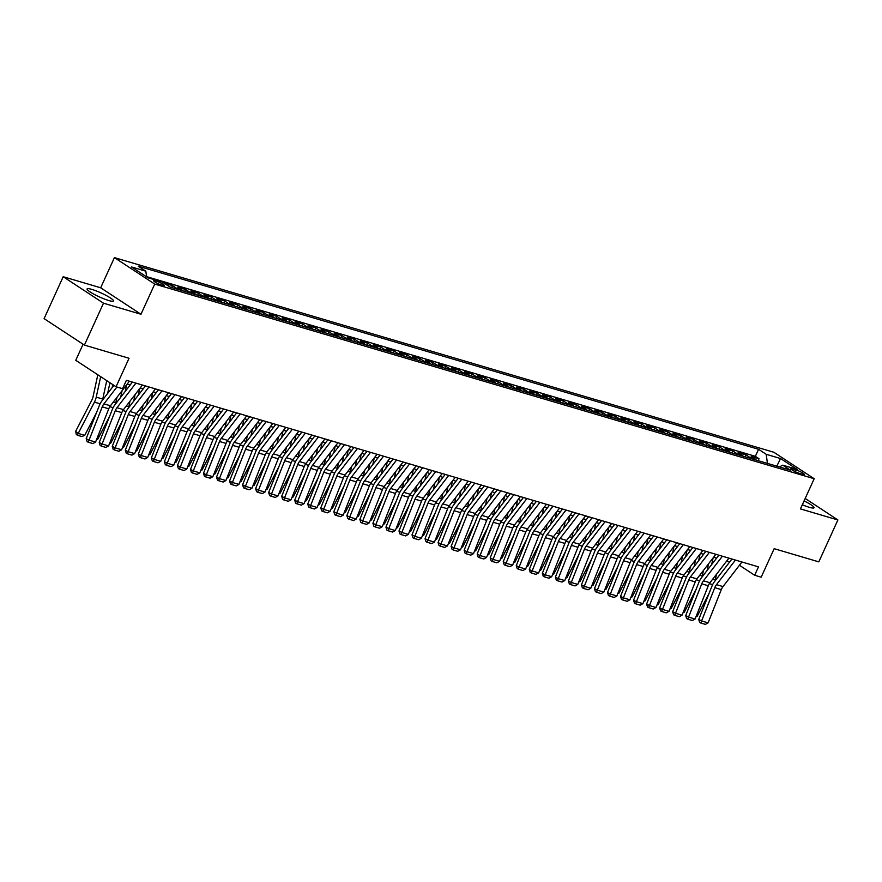 <?xml version="1.0" encoding="UTF-8"?>
<svg xmlns="http://www.w3.org/2000/svg" width="882" height="882" viewBox="0 0 882 882"><rect width="100%" height="100%" fill="white"/><g stroke="black" fill="none" stroke-linecap="round" stroke-linejoin="round"><path stroke-width="1.32" d="M108.795 300.542A14.531 2.15 24.5 0 0 113.513 300.983A14.531 2.15 24.5 0 0 106.303 295.525A14.531 2.15 24.5 0 0 91.794 289.384A14.531 2.15 24.5 0 0 87.075 288.932A14.531 2.15 24.5 0 0 94.286 294.39A14.531 2.15 24.5 0 0 108.795 300.542M802.322 504.747A14.531 2.15 24.5 0 0 809.301 507.304A14.531 2.15 24.5 0 0 814.02 507.756A14.531 2.15 24.5 0 0 804.075 500.899M162.42 285.371A5.965 0.882 24.5 0 0 164.361 285.548A5.965 0.882 24.5 0 0 161.406 283.309A5.965 0.882 24.5 0 0 155.453 280.785A5.965 0.882 24.5 0 0 153.512 280.608A5.965 0.882 24.5 0 0 156.467 282.846A5.965 0.882 24.5 0 0 162.42 285.371M83.084 344.223L75.753 360.297L116.06 386.757L122.576 388.686L126.391 380.307L758.487 566.872L754.661 575.251L761.177 577.181L774.164 548.681L818.805 561.856L837.9 519.961L805.178 498.473M63.195 276.728L44.1 318.634L84.407 345.094L103.503 303.188L140.977 314.246L154.725 284.081L114.417 257.621L100.669 287.786L63.195 276.728L103.503 303.188M154.725 284.081L814.185 478.728L773.878 452.268L114.417 257.621M756.271 460.095A7.453 5.094 -73.6 0 0 755.168 459.026L751.199 456.413L759.016 458.728L758.134 460.647M751.056 458.563A7.453 5.094 -73.6 0 0 749.954 457.482L745.985 454.88L745.103 456.799M745.985 454.88L738.157 452.565L742.137 455.178A7.453 5.094 -73.6 0 1 743.239 456.259M730.208 452.411A7.453 5.094 -73.6 0 0 729.105 451.33L725.125 448.718L732.953 451.033L732.071 452.951M717.176 448.563A7.453 5.094 -73.6 0 0 716.074 447.483L712.094 444.87L719.91 447.185L719.039 449.114M704.145 444.715A7.453 5.094 -73.6 0 0 703.042 443.635L699.062 441.033L706.879 443.337L706.008 445.267M691.113 440.868A7.453 5.094 -73.6 0 0 690.011 439.787L686.031 437.185L693.847 439.49L692.976 441.419M678.071 437.02A7.453 5.094 -73.6 0 0 676.979 435.94L672.999 433.338L680.816 435.642L679.945 437.571M665.039 433.172A7.453 5.094 -73.6 0 0 663.937 432.092L659.968 429.49L667.784 431.794L666.902 433.724M652.007 429.325A7.453 5.094 -73.6 0 0 650.905 428.255L646.936 425.642L654.753 427.946L653.871 429.876M638.976 425.477A7.453 5.094 -73.6 0 0 637.873 424.407L633.904 421.794L641.721 424.099L640.839 426.028M625.944 421.629A7.453 5.094 -73.6 0 0 624.842 420.56L620.862 417.947L628.69 420.251L627.808 422.18M612.913 417.781A7.453 5.094 -73.6 0 0 611.81 416.712L607.83 414.099L615.658 416.403L614.776 418.333M599.881 413.934A7.453 5.094 -73.6 0 0 598.779 412.864L594.799 410.251L602.615 412.567L601.745 414.485M586.85 410.086A7.453 5.094 -73.6 0 0 585.747 409.016L581.767 406.404L589.584 408.719L588.713 410.637M573.818 406.249A7.453 5.094 -73.6 0 0 572.716 405.169L568.736 402.556L576.552 404.871L575.681 406.789M560.776 402.401A7.453 5.094 -73.6 0 0 559.684 401.321L555.704 398.708L563.521 401.023L562.65 402.942M547.744 398.554A7.453 5.094 -73.6 0 0 546.642 397.473L542.673 394.86L550.489 397.176L549.607 399.105M534.712 394.706A7.453 5.094 -73.6 0 0 533.61 393.626L529.641 391.024L537.458 393.328L536.576 395.257M521.681 390.858A7.453 5.094 -73.6 0 0 520.578 389.778L516.609 387.176L524.426 389.48L523.544 391.41M508.649 387.011A7.453 5.094 -73.6 0 0 507.547 385.93L503.567 383.328L511.395 385.632L510.513 387.562M495.618 383.163A7.453 5.094 -73.6 0 0 494.515 382.093L490.535 379.481L498.363 381.785L497.481 383.714M482.586 379.315A7.453 5.094 -73.6 0 0 481.484 378.246L477.504 375.633L485.32 377.937L484.45 379.866M469.555 375.467A7.453 5.094 -73.6 0 0 468.452 374.398L464.472 371.785L472.289 374.089L471.418 376.019M456.523 371.62A7.453 5.094 -73.6 0 0 455.421 370.55L451.441 367.937L459.257 370.242L458.386 372.171M443.481 367.772A7.453 5.094 -73.6 0 0 442.389 366.703L438.409 364.09L446.226 366.394L445.355 368.323M430.449 363.924A7.453 5.094 -73.6 0 0 429.347 362.855L425.378 360.242L433.194 362.557L432.312 364.475M417.418 360.077A7.453 5.094 -73.6 0 0 416.315 359.007L412.346 356.394L420.163 358.709L419.281 360.628M404.386 356.24A7.453 5.094 -73.6 0 0 403.283 355.159L399.314 352.546L407.131 354.862L406.249 356.78M391.354 352.392A7.453 5.094 -73.6 0 0 390.252 351.312L386.272 348.699L394.1 351.014L393.218 352.943M378.323 348.544A7.453 5.094 -73.6 0 0 377.22 347.464L373.24 344.851L381.068 347.166L380.186 349.096M365.291 344.697A7.453 5.094 -73.6 0 0 364.189 343.616L360.209 341.014L368.026 343.318L367.155 345.248M352.26 340.849A7.453 5.094 -73.6 0 0 351.157 339.768L347.177 337.167L354.994 339.471L354.123 341.4M339.228 337.001A7.453 5.094 -73.6 0 0 338.126 335.921L334.146 333.319L341.962 335.623L341.091 337.552M326.186 333.153A7.453 5.094 -73.6 0 0 325.094 332.084L321.114 329.471L328.931 331.775L328.06 333.705M313.154 329.306A7.453 5.094 -73.6 0 0 312.052 328.236L308.083 325.623L315.899 327.928L315.017 329.857M300.123 325.458A7.453 5.094 -73.6 0 0 299.02 324.389L295.051 321.776L302.868 324.08L301.986 326.009M287.091 321.61A7.453 5.094 -73.6 0 0 285.988 320.541L282.019 317.928L289.836 320.232L288.954 322.162M274.059 317.763A7.453 5.094 -73.6 0 0 272.957 316.693L268.977 314.08L276.805 316.384L275.923 318.314M261.028 313.915A7.453 5.094 -73.6 0 0 259.925 312.845L255.945 310.232L263.773 312.548L262.891 314.466M247.996 310.067A7.453 5.094 -73.6 0 0 246.894 308.998L242.914 306.385L250.731 308.7L249.86 310.618M234.965 306.23A7.453 5.094 -73.6 0 0 233.862 305.15L229.882 302.537L237.699 304.852L236.828 306.771M221.933 302.383A7.453 5.094 -73.6 0 0 220.831 301.302L216.851 298.689L224.667 301.005L223.796 302.934M208.891 298.535A7.453 5.094 -73.6 0 0 207.799 297.454L203.819 294.853L211.636 297.157L210.765 299.086M195.859 294.687A7.453 5.094 -73.6 0 0 194.757 293.607L190.788 291.005L198.604 293.309L197.722 295.238M182.828 290.84A7.453 5.094 -73.6 0 0 181.725 289.759L177.756 287.157L185.573 289.461L184.691 291.391M169.675 286.826A7.453 5.094 -73.6 0 0 168.694 285.911L164.725 283.309L172.541 285.614L171.659 287.543M795.597 469.775L792.731 468.937A5.777 0.849 24.5 0 0 790.856 468.761A5.777 0.849 24.5 0 0 793.723 470.922A5.777 0.849 24.5 0 0 799.489 473.369L802.355 474.218A5.777 0.849 24.5 0 0 804.23 474.395A5.777 0.849 24.5 0 0 801.363 472.223A5.777 0.849 24.5 0 0 795.597 469.775L794.825 471.484M767.439 463.392L766.193 454.296L758.575 449.291L138.209 266.177L145.839 271.182L131.506 266.948L148.066 277.819L162.398 282.053L170.028 287.058L790.382 470.172L782.753 465.167L779.368 466.92M766.193 454.296L780.537 458.53L797.096 469.389L782.753 465.167M759.016 458.728L755.367 456.325L146.577 276.639M172.541 285.614L176.51 288.227A7.453 5.094 106.4 0 1 177.613 289.296M185.573 289.461L189.553 292.074A7.453 5.094 106.4 0 1 190.655 293.144M198.604 293.309L202.584 295.922A7.453 5.094 106.4 0 1 203.687 296.991M211.636 297.157L215.616 299.77A7.453 5.094 106.4 0 1 216.718 300.839M224.667 301.005L228.647 303.617A7.453 5.094 106.4 0 1 229.75 304.687M237.699 304.852L241.679 307.454A7.453 5.094 106.4 0 1 242.782 308.535M250.731 308.7L254.711 311.302A7.453 5.094 106.4 0 1 255.813 312.382M263.773 312.548L267.742 315.15A7.453 5.094 106.4 0 1 268.845 316.23M276.805 316.384L280.774 318.997A7.453 5.094 106.4 0 1 281.876 320.078M289.836 320.232L293.805 322.845A7.453 5.094 106.4 0 1 294.908 323.926M302.868 324.08L306.848 326.693A7.453 5.094 106.4 0 1 307.95 327.773M315.899 327.928L319.879 330.541A7.453 5.094 106.4 0 1 320.982 331.61M328.931 331.775L332.911 334.388A7.453 5.094 106.4 0 1 334.013 335.458M341.962 335.623L345.942 338.236A7.453 5.094 106.4 0 1 347.045 339.305M354.994 339.471L358.974 342.084A7.453 5.094 106.4 0 1 360.077 343.153M368.026 343.318L372.006 345.931A7.453 5.094 106.4 0 1 373.108 347.001M381.068 347.166L385.037 349.779A7.453 5.094 106.4 0 1 386.14 350.849M394.1 351.014L398.069 353.616A7.453 5.094 106.4 0 1 399.171 354.696M407.131 354.862L411.1 357.464A7.453 5.094 106.4 0 1 412.203 358.544M420.163 358.709L424.143 361.311A7.453 5.094 106.4 0 1 425.245 362.392M433.194 362.557L437.174 365.159A7.453 5.094 106.4 0 1 438.277 366.239M446.226 366.394L450.206 369.007A7.453 5.094 106.4 0 1 451.308 370.087M459.257 370.242L463.237 372.854A7.453 5.094 106.4 0 1 464.34 373.935M472.289 374.089L476.269 376.702A7.453 5.094 106.4 0 1 477.371 377.783M485.32 377.937L489.301 380.55A7.453 5.094 106.4 0 1 490.403 381.619M498.363 381.785L502.332 384.398A7.453 5.094 106.4 0 1 503.435 385.467M511.395 385.632L515.364 388.245A7.453 5.094 106.4 0 1 516.466 389.315M524.426 389.48L528.395 392.093A7.453 5.094 106.4 0 1 529.498 393.163M537.458 393.328L541.438 395.941A7.453 5.094 106.4 0 1 542.54 397.01M550.489 397.176L554.469 399.789A7.453 5.094 106.4 0 1 555.572 400.858M563.521 401.023L567.501 403.625A7.453 5.094 106.4 0 1 568.603 404.706M576.552 404.871L580.532 407.473A7.453 5.094 106.4 0 1 581.635 408.553M589.584 408.719L593.564 411.321A7.453 5.094 106.4 0 1 594.666 412.401M602.615 412.567L606.596 415.168A7.453 5.094 106.4 0 1 607.698 416.249M615.658 416.403L619.627 419.016A7.453 5.094 106.4 0 1 620.73 420.097M628.69 420.251L632.659 422.864A7.453 5.094 106.4 0 1 633.761 423.944M641.721 424.099L645.69 426.712A7.453 5.094 106.4 0 1 646.793 427.781M654.753 427.946L658.733 430.559A7.453 5.094 106.4 0 1 659.835 431.629M667.784 431.794L671.764 434.407A7.453 5.094 106.4 0 1 672.867 435.476M680.816 435.642L684.796 438.255A7.453 5.094 106.4 0 1 685.898 439.324M693.847 439.49L697.827 442.103A7.453 5.094 106.4 0 1 698.93 443.172M706.879 443.337L710.859 445.95A7.453 5.094 106.4 0 1 711.961 447.02M719.91 447.185L723.89 449.798A7.453 5.094 106.4 0 1 724.993 450.867M732.953 451.033L736.922 453.635A7.453 5.094 106.4 0 1 738.025 454.715M116.06 386.757L129.048 358.268L84.407 345.094M814.185 478.728L800.426 508.903L837.9 519.961M739.436 565.263L754.661 575.251M127.151 384.133L130.15 385.015M140.183 387.981L143.182 388.863M153.214 391.828L156.224 392.711M166.246 395.676L169.256 396.558M179.278 399.513L182.287 400.406M192.309 403.361L195.319 404.254M205.341 407.208L208.35 408.101M218.372 411.056L221.382 411.949M231.415 414.904L234.414 415.797M244.446 418.752L247.445 419.645M257.478 422.599L260.477 423.481M270.509 426.447L273.519 427.329M283.541 430.295L286.551 431.177M296.572 434.142L299.582 435.024M309.604 437.99L312.614 438.872M322.636 441.838L325.645 442.72M335.667 445.686L338.677 446.568M348.71 449.522L351.709 450.415M361.741 453.37L364.74 454.263M374.773 457.218L377.772 458.111M387.804 461.065L390.814 461.959M400.836 464.913L403.846 465.806M413.867 468.761L416.877 469.643M426.899 472.609L429.909 473.491M439.931 476.456L442.94 477.338M452.973 480.304L455.972 481.186M466.005 484.152L469.003 485.034M479.036 488L482.035 488.882M492.068 491.847L495.067 492.729M505.099 495.684L508.109 496.577M518.131 499.532L521.141 500.425M531.162 503.379L534.172 504.272M544.194 507.227L547.204 508.12M557.226 511.075L560.235 511.968M570.268 514.923L573.267 515.816M583.3 518.77L586.298 519.652M596.331 522.618L599.33 523.5M609.363 526.466L612.362 527.348M622.394 530.314L625.404 531.196M635.426 534.161L638.436 535.043M648.457 538.009L651.467 538.891M661.489 541.857L664.499 542.739M674.521 545.693L677.53 546.586M687.563 549.541L690.562 550.434M700.595 553.389L703.593 554.282M713.626 557.237L716.625 558.13M726.658 561.084L729.657 561.977M755.367 456.325L758.575 449.291M145.839 271.182L146.61 276.871M776.81 466.159L780.537 458.53M140.977 314.246L100.669 287.786M741.949 561.999L722.997 586.574A9.316 6.372 -73.6 0 0 721.3 589.595L708.103 622.868L701.587 620.95L700.815 623.034L699.68 622.438L698.731 619.473L711.928 586.188A13.969 9.548 106.4 0 1 714.475 581.668L731.928 559.034M698.731 619.473L701.587 620.95L714.784 587.666A9.316 6.372 -73.6 0 1 716.482 584.656L735.434 560.07M708.103 622.868L705.38 624.379L700.815 623.034M708.577 563.785L707.132 570.433M711.675 564.546L713.119 557.898M715.026 580.94A13.969 9.548 -73.6 0 0 715.302 579.86L716.515 574.237M696.317 615.879L697.265 616.154L709.051 593.432M697.265 616.154L695.997 616.683M728.918 558.152L709.955 582.726A9.316 6.372 -73.6 0 0 708.268 585.747L695.071 619.032L688.555 617.102L687.784 619.186L686.648 618.591L685.7 615.625L698.897 582.341A13.969 9.548 106.4 0 1 701.433 577.82L718.896 555.186M685.7 615.625L688.555 617.102L701.752 583.818A9.316 6.372 -73.6 0 1 703.439 580.808L722.402 556.222M695.071 619.032L692.348 620.531L687.784 619.186M715.886 554.304L696.923 578.89A9.316 6.372 -73.6 0 0 695.237 581.899L682.04 615.184L675.524 613.255L674.752 615.338L673.605 614.754L672.668 611.777L685.865 578.493A13.969 9.548 106.4 0 1 688.401 573.973L705.865 551.338M672.668 611.777L675.524 613.255L688.721 579.97A9.316 6.372 -73.6 0 1 690.408 576.96L709.371 552.375M682.04 615.184L679.316 616.683L674.752 615.338M702.855 550.456L683.892 575.042A9.316 6.372 -73.6 0 0 682.194 578.052L669.008 611.336L662.481 609.407L661.721 611.491L660.574 610.906L659.637 607.93L672.834 574.645A13.969 9.548 106.4 0 1 675.369 570.125L692.833 547.49M659.637 607.93L662.481 609.407L675.678 576.122A9.316 6.372 -73.6 0 1 677.376 573.113L696.339 548.527M669.008 611.336L666.285 612.836L661.721 611.491M689.823 546.608L670.86 571.194A9.316 6.372 -73.6 0 0 669.162 574.204L655.965 607.489L649.45 605.559L648.689 607.643L647.542 607.059L646.594 604.082L659.791 570.797A13.969 9.548 106.4 0 1 662.338 566.277L679.79 543.654M646.594 604.082L649.45 605.559L662.647 572.286A9.316 6.372 -73.6 0 1 664.344 569.265L683.307 544.69M655.965 607.489L653.253 608.999L648.689 607.643M695.545 559.938L694.101 566.586M698.643 560.698L700.087 554.05M701.995 577.093A13.969 9.548 -73.6 0 0 702.259 576.012L703.483 570.389M683.285 612.031L684.234 612.306L696.019 589.584M684.234 612.306L682.966 612.836M682.514 556.09L681.069 562.738M685.612 556.851L687.056 550.203M688.963 573.245A13.969 9.548 -73.6 0 0 689.228 572.164L690.452 566.542M670.254 608.183L671.202 608.459L682.988 585.736M671.202 608.459L669.934 608.999M669.471 552.242L668.038 558.89M672.58 553.003L674.024 546.355M675.932 569.397A13.969 9.548 -73.6 0 0 676.196 568.317L677.42 562.694M657.222 604.335L658.17 604.611L669.956 581.888M658.17 604.611L656.903 605.151M656.44 548.395L655.006 555.043M659.549 549.155L660.982 542.507M662.9 565.56A13.969 9.548 -73.6 0 0 663.165 564.469L664.378 558.846M644.191 600.488L645.139 600.763L656.925 578.041M645.139 600.763L643.86 601.303M676.792 542.761L657.829 567.346A9.316 6.372 -73.6 0 0 656.131 570.356L642.934 603.641L636.418 601.711L635.657 603.806L634.511 603.211L633.563 600.234L646.76 566.95A13.969 9.548 106.4 0 1 649.306 562.429L666.759 539.806M633.563 600.234L636.418 601.711L649.615 568.438A9.316 6.372 -73.6 0 1 651.313 565.417L670.276 540.842M642.934 603.641L640.211 605.151L635.657 603.806M643.408 544.547L641.975 551.195M646.517 545.308L647.95 538.659M649.869 561.713A13.969 9.548 -73.6 0 0 650.133 560.621L651.346 554.999M631.159 596.64L632.107 596.916L643.893 574.193M632.107 596.916L630.828 597.456M663.76 538.913L644.797 563.499A9.316 6.372 -73.6 0 0 643.099 566.509L629.902 599.793L623.387 597.875L622.626 599.958L621.479 599.363L620.531 596.386L633.728 563.102A13.969 9.548 106.4 0 1 636.275 558.582L653.727 535.958M620.531 596.386L623.387 597.875L636.583 564.59A9.316 6.372 -73.6 0 1 638.281 561.569L657.244 536.995M629.902 599.793L627.179 601.303L622.626 599.958M630.376 540.699L628.943 547.358M633.485 541.46L634.919 534.812M636.837 557.865A13.969 9.548 -73.6 0 0 637.102 556.774L638.314 551.151M618.117 592.792L619.076 593.079L630.862 570.356M619.076 593.079L617.797 593.608M650.729 535.065L631.766 559.651A9.316 6.372 -73.6 0 0 630.068 562.661L616.871 595.945L610.355 594.027L609.583 596.111L608.448 595.515L607.5 592.539L620.696 559.254A13.969 9.548 106.4 0 1 623.243 554.745L640.696 532.111M607.5 592.539L610.355 594.027L623.552 560.743A9.316 6.372 -73.6 0 1 625.25 557.722L644.213 533.147M616.871 595.945L614.148 597.456L609.583 596.111M617.345 536.851L615.901 543.51M620.454 537.612L621.887 530.964M623.806 554.017A13.969 9.548 -73.6 0 0 624.07 552.926L625.283 547.303M605.085 588.944L606.033 589.231L617.83 566.509M606.033 589.231L604.765 589.76M637.697 531.218L618.734 555.803A9.316 6.372 -73.6 0 0 617.036 558.813L603.839 592.098L597.323 590.179L596.552 592.263L595.416 591.668L594.468 588.691L607.665 555.417A13.969 9.548 106.4 0 1 610.212 550.897L627.664 528.263M594.468 588.691L597.323 590.179L610.52 556.895A9.316 6.372 -73.6 0 1 612.218 553.885L631.17 529.299M603.839 592.098L601.116 593.608L596.552 592.263M604.313 533.015L602.869 539.663M607.411 533.764L608.856 527.116M610.763 550.17A13.969 9.548 -73.6 0 0 611.039 549.078L612.251 543.466M592.054 585.097L593.002 585.383L604.787 562.661M593.002 585.383L591.734 585.913M624.654 527.37L605.702 551.956A9.316 6.372 -73.6 0 0 604.005 554.965L590.808 588.25L584.292 586.332L583.52 588.415L582.385 587.82L581.436 584.843L594.633 551.57A13.969 9.548 106.4 0 1 597.18 547.049L614.633 524.415M581.436 584.843L584.292 586.332L597.489 553.047A9.316 6.372 -73.6 0 1 599.187 550.037L618.139 525.452M590.808 588.25L588.085 589.76L583.52 588.415M591.282 529.167L589.837 535.815M594.38 529.928L595.824 523.269M597.731 546.322A13.969 9.548 -73.6 0 0 598.007 545.23L599.22 539.619M579.022 581.249L579.97 581.536L591.756 558.813M579.97 581.536L578.702 582.065M611.623 523.522L592.66 548.108A9.316 6.372 -73.6 0 0 590.973 551.118L577.776 584.402L571.26 582.484L570.489 584.568L569.353 583.972L568.405 581.006L581.602 547.722A13.969 9.548 106.4 0 1 584.138 543.202L601.601 520.567M568.405 581.006L571.26 582.484L584.457 549.199A9.316 6.372 -73.6 0 1 586.144 546.19L605.107 521.604M577.776 584.402L575.053 585.913L570.489 584.568M578.25 525.319L576.806 531.967M581.348 526.08L582.793 519.421M584.7 542.474A13.969 9.548 -73.6 0 0 584.964 541.383L586.188 535.771M565.99 577.401L566.939 577.688L578.724 554.965M566.939 577.688L565.671 578.217M598.591 519.685L579.628 544.26A9.316 6.372 -73.6 0 0 577.942 547.281L564.745 580.554L558.229 578.636L557.457 580.72L556.31 580.124L555.373 577.159L568.57 543.874A13.969 9.548 106.4 0 1 571.106 539.354L588.57 516.72M555.373 577.159L558.229 578.636L571.426 545.352A9.316 6.372 -73.6 0 1 573.113 542.342L592.076 517.756M564.745 580.554L562.021 582.065L557.457 580.72M565.219 521.471L563.774 528.12M568.317 522.232L569.761 515.584M571.668 538.626A13.969 9.548 -73.6 0 0 571.933 537.546L573.157 531.923M552.959 573.565L553.907 573.84L565.693 551.118M553.907 573.84L552.639 574.369M585.56 515.838L566.597 540.412A9.316 6.372 -73.6 0 0 564.899 543.433L551.713 576.707L545.186 574.788L544.426 576.872L543.279 576.277L542.342 573.311L555.539 540.027A13.969 9.548 106.4 0 1 558.074 535.506L575.538 512.872M542.342 573.311L545.186 574.788L558.383 541.504A9.316 6.372 -73.6 0 1 560.081 538.494L579.044 513.908M551.713 576.707L548.99 578.217L544.426 576.872M552.176 517.624L550.743 524.272M555.285 518.384L556.729 511.736M558.637 534.779A13.969 9.548 -73.6 0 0 558.901 533.698L560.125 528.075M539.927 569.717L540.875 569.993L552.661 547.27M540.875 569.993L539.608 570.522M539.145 513.776L537.711 520.424M542.254 514.537L543.687 507.889M545.605 530.931A13.969 9.548 -73.6 0 0 545.87 529.85L547.083 524.228M526.896 565.869L527.844 566.145L539.63 543.422M527.844 566.145L526.565 566.674M526.113 509.928L524.68 516.576M529.222 510.689L530.655 504.041M532.574 527.083A13.969 9.548 -73.6 0 0 532.838 526.003L534.051 520.38M513.864 562.021L514.812 562.297L526.598 539.575M514.812 562.297L513.533 562.826M572.528 511.99L553.565 536.565A9.316 6.372 -73.6 0 0 551.867 539.586L538.67 572.87L532.155 570.941L531.394 573.024L530.247 572.429L529.299 569.463L542.496 536.179A13.969 9.548 106.4 0 1 545.043 531.659L562.495 509.024M529.299 569.463L532.155 570.941L545.352 537.656A9.316 6.372 -73.6 0 1 547.049 534.646L566.012 510.061M538.67 572.87L535.958 574.369L531.394 573.024M559.497 508.142L540.534 532.728A9.316 6.372 -73.6 0 0 538.836 535.738L525.639 569.022L519.123 567.093L518.362 569.177L517.216 568.581L516.268 565.616L529.465 532.331A13.969 9.548 106.4 0 1 532.011 527.811L549.464 505.177M516.268 565.616L519.123 567.093L532.32 533.808A9.316 6.372 -73.6 0 1 534.018 530.799L552.981 506.213M525.639 569.022L522.916 570.522L518.362 569.177M546.465 504.295L527.502 528.88A9.316 6.372 -73.6 0 0 525.804 531.89L512.607 565.175L506.092 563.245L505.331 565.329L504.184 564.745L503.236 561.768L516.433 528.483A13.969 9.548 106.4 0 1 518.98 523.963L536.432 501.329M503.236 561.768L506.092 563.245L519.289 529.961A9.316 6.372 -73.6 0 1 520.986 526.951L539.949 502.365M512.607 565.175L509.884 566.674L505.331 565.329M513.081 506.081L511.648 512.729M516.191 506.841L517.624 500.193M519.542 523.235A13.969 9.548 -73.6 0 0 519.807 522.155L521.019 516.532M500.822 558.174L501.781 558.449L513.567 535.727M501.781 558.449L500.502 558.99M533.434 500.447L514.471 525.033A9.316 6.372 -73.6 0 0 512.773 528.042L499.576 561.327L493.06 559.397L492.288 561.481L491.153 560.897L490.205 557.92L503.402 524.636A13.969 9.548 106.4 0 1 505.948 520.115L523.401 497.492M490.205 557.92L493.06 559.397L506.257 526.113A9.316 6.372 -73.6 0 1 507.955 523.103L526.918 498.528M499.576 561.327L496.853 562.826L492.288 561.481M500.05 502.233L498.606 508.881M503.159 502.994L504.592 496.346M506.511 519.388A13.969 9.548 -73.6 0 0 506.775 518.307L507.988 512.685M487.79 554.326L488.738 554.602L500.535 531.879M488.738 554.602L487.47 555.142M520.391 496.599L501.439 521.185A9.316 6.372 -73.6 0 0 499.741 524.195L486.544 557.479L480.029 555.55L479.257 557.633L478.121 557.049L477.173 554.072L490.37 520.788A13.969 9.548 106.4 0 1 492.917 516.268L510.369 493.644M477.173 554.072L480.029 555.55L493.225 522.276A9.316 6.372 -73.6 0 1 494.923 519.255L513.875 494.681M486.544 557.479L483.821 558.99L479.257 557.633M487.018 498.385L485.574 505.033M490.116 499.146L491.561 492.498M493.468 515.551A13.969 9.548 -73.6 0 0 493.744 514.46L494.956 508.837M474.759 550.478L475.707 550.754L487.492 528.031M475.707 550.754L474.439 551.294M507.359 492.751L488.408 517.337A9.316 6.372 -73.6 0 0 486.71 520.347L473.513 553.631L466.997 551.702L466.225 553.797L465.09 553.201L464.141 550.225L477.338 516.94A13.969 9.548 106.4 0 1 479.885 512.42L497.338 489.797M464.141 550.225L466.997 551.702L480.194 518.429A9.316 6.372 -73.6 0 1 481.892 515.408L500.844 490.833M473.513 553.631L470.79 555.142L466.225 553.797M473.987 494.537L472.543 501.185M477.085 495.298L478.529 488.65M480.436 511.703A13.969 9.548 -73.6 0 0 480.712 510.612L481.925 504.989M461.727 546.631L462.675 546.906L474.461 524.184M462.675 546.906L461.407 547.446M494.328 488.904L475.365 513.489A9.316 6.372 -73.6 0 0 473.678 516.499L460.481 549.784L453.965 547.865L453.194 549.949L452.058 549.354L451.11 546.377L464.307 513.092A13.969 9.548 106.4 0 1 466.843 508.583L484.306 485.949M451.11 546.377L453.965 547.865L467.162 514.581A9.316 6.372 -73.6 0 1 468.849 511.56L487.812 486.985M460.481 549.784L457.758 551.294L453.194 549.949M460.955 490.69L459.511 497.349M464.053 491.45L465.498 484.802M467.405 507.856A13.969 9.548 -73.6 0 0 467.669 506.764L468.893 501.141M448.695 542.783L449.644 543.069L461.429 520.347M449.644 543.069L448.376 543.599M481.296 485.056L462.333 509.642A9.316 6.372 -73.6 0 0 460.647 512.651L447.45 545.936L440.934 544.018L440.162 546.101L439.015 545.506L438.078 542.529L451.275 509.245A13.969 9.548 106.4 0 1 453.811 504.736L471.275 482.101M438.078 542.529L440.934 544.018L454.131 510.733A9.316 6.372 -73.6 0 1 455.818 507.723L474.781 483.138M447.45 545.936L444.726 547.446L440.162 546.101M447.924 486.842L446.479 493.501M451.022 487.603L452.466 480.955M454.373 504.008A13.969 9.548 -73.6 0 0 454.638 502.916L455.862 497.294M435.664 538.935L436.612 539.222L448.398 516.499M436.612 539.222L435.344 539.751M468.265 481.208L449.302 505.794A9.316 6.372 -73.6 0 0 447.604 508.804L434.418 542.088L427.891 540.17L427.131 542.254L425.984 541.658L425.047 538.682L438.244 505.408A13.969 9.548 106.4 0 1 440.78 500.888L458.243 478.253M425.047 538.682L427.891 540.17L441.088 506.885A9.316 6.372 -73.6 0 1 442.786 503.876L461.749 479.29M434.418 542.088L431.695 543.599L427.131 542.254M434.881 483.005L433.448 489.653M437.99 483.766L439.434 477.107M441.342 500.16A13.969 9.548 -73.6 0 0 441.606 499.069L442.83 493.457M422.632 535.087L423.581 535.374L435.366 512.651M423.581 535.374L422.313 535.903M455.233 477.36L436.27 501.946A9.316 6.372 -73.6 0 0 434.572 504.956L421.375 538.24L414.86 536.322L414.099 538.406L412.952 537.811L412.004 534.834L425.201 501.56A13.969 9.548 106.4 0 1 427.748 497.04L445.201 474.406M412.004 534.834L414.86 536.322L428.057 503.038A9.316 6.372 -73.6 0 1 429.755 500.028L448.718 475.442M421.375 538.24L418.663 539.751L414.099 538.406M421.85 479.158L420.416 485.806M424.959 479.918L426.392 473.259M428.31 496.312A13.969 9.548 -73.6 0 0 428.575 495.221L429.788 489.609M409.601 531.24L410.549 531.526L422.335 508.804M410.549 531.526L409.27 532.055M442.202 473.524L423.239 498.098A9.316 6.372 -73.6 0 0 421.541 501.108L408.344 534.393L401.828 532.474L401.067 534.558L399.921 533.963L398.973 530.997L412.17 497.713A13.969 9.548 106.4 0 1 414.716 493.192L432.169 470.558M398.973 530.997L401.828 532.474L415.025 499.19A9.316 6.372 -73.6 0 1 416.723 496.18L435.686 471.594M408.344 534.393L405.621 535.903L401.067 534.558M429.17 469.676L410.207 494.251A9.316 6.372 -73.6 0 0 408.509 497.272L395.312 530.545L388.797 528.627L388.036 530.71L386.889 530.115L385.941 527.149L399.138 493.865A13.969 9.548 106.4 0 1 401.685 489.345L419.137 466.71M385.941 527.149L388.797 528.627L401.994 495.342A9.316 6.372 -73.6 0 1 403.691 492.332L422.654 467.747M395.312 530.545L392.589 532.055L388.036 530.71M416.139 465.828L397.176 490.403A9.316 6.372 -73.6 0 0 395.478 493.424L382.281 526.697L375.765 524.779L374.993 526.863L373.858 526.267L372.91 523.302L386.107 490.017A13.969 9.548 106.4 0 1 388.653 485.497L406.106 462.863M372.91 523.302L375.765 524.779L388.962 491.495A9.316 6.372 -73.6 0 1 390.66 488.485L409.623 463.899M382.281 526.697L379.558 528.208L374.993 526.863M408.818 475.31L407.385 481.958M411.927 476.071L413.36 469.411M415.279 492.465A13.969 9.548 -73.6 0 0 415.543 491.373L416.756 485.762M396.569 527.392L397.517 527.679L409.303 504.956M397.517 527.679L396.238 528.208M395.786 471.462L394.353 478.11M398.896 472.223L400.329 465.575M402.247 488.617A13.969 9.548 -73.6 0 0 402.512 487.537L403.724 481.914M383.527 523.555L384.486 523.831L396.272 501.108M384.486 523.831L383.207 524.36M382.755 467.614L381.311 474.262M385.864 468.375L387.297 461.727M389.216 484.769A13.969 9.548 -73.6 0 0 389.48 483.689L390.693 478.066M370.495 519.707L371.443 519.983L383.24 497.261M371.443 519.983L370.175 520.512M403.096 461.981L384.144 486.555A9.316 6.372 -73.6 0 0 382.446 489.576L369.249 522.861L362.734 520.931L361.962 523.015L360.826 522.42L359.878 519.454L373.075 486.169A13.969 9.548 106.4 0 1 375.622 481.649L393.074 459.015M359.878 519.454L362.734 520.931L375.93 487.647A9.316 6.372 -73.6 0 1 377.628 484.637L396.58 460.051M369.249 522.861L366.526 524.36L361.962 523.015M369.723 463.767L368.279 470.415M372.821 464.527L374.266 457.879M376.173 480.922A13.969 9.548 -73.6 0 0 376.449 479.841L377.661 474.218M357.464 515.86L358.412 516.135L370.197 493.413M358.412 516.135L357.144 516.665M390.065 458.133L371.113 482.719A9.316 6.372 -73.6 0 0 369.415 485.728L356.218 519.013L349.702 517.084L348.93 519.167L347.795 518.583L346.847 515.606L360.043 482.322A13.969 9.548 106.4 0 1 362.59 477.801L380.043 455.167M346.847 515.606L349.702 517.084L362.899 483.799A9.316 6.372 -73.6 0 1 364.597 480.789L383.549 456.203M356.218 519.013L353.495 520.512L348.93 519.167M356.692 459.919L355.248 466.567M359.79 460.68L361.234 454.032M363.141 477.074A13.969 9.548 -73.6 0 0 363.417 475.993L364.63 470.371M344.432 512.012L345.38 512.288L357.166 489.565M345.38 512.288L344.112 512.828M377.033 454.285L358.07 478.871A9.316 6.372 -73.6 0 0 356.383 481.881L343.186 515.165L336.67 513.236L335.899 515.32L334.763 514.735L333.815 511.758L347.012 478.474A13.969 9.548 106.4 0 1 349.548 473.954L367.011 451.319M333.815 511.758L336.67 513.236L349.867 479.951A9.316 6.372 -73.6 0 1 351.554 476.942L370.517 452.356M343.186 515.165L340.463 516.665L335.899 515.32M343.66 456.071L342.216 462.719M346.758 456.832L348.203 450.184M350.11 473.226A13.969 9.548 -73.6 0 0 350.375 472.146L351.598 466.523M331.4 508.164L332.349 508.44L344.134 485.717M332.349 508.44L331.081 508.98M364.001 450.437L345.038 475.023A9.316 6.372 -73.6 0 0 343.352 478.033L330.155 511.317L323.639 509.388L322.867 511.472L321.721 510.887L320.783 507.911L333.98 474.626A13.969 9.548 106.4 0 1 336.516 470.106L353.98 447.483M320.783 507.911L323.639 509.388L336.825 476.104A9.316 6.372 -73.6 0 1 338.523 473.094L357.486 448.519M330.155 511.317L327.431 512.828L322.867 511.472M330.629 452.223L329.184 458.872M333.727 452.984L335.171 446.336M337.078 469.378A13.969 9.548 -73.6 0 0 337.343 468.298L338.567 462.675M318.369 504.317L319.317 504.592L331.103 481.87M319.317 504.592L318.049 505.132M350.97 446.59L332.007 471.175A9.316 6.372 -73.6 0 0 330.309 474.185L317.123 507.47L310.596 505.54L309.836 507.624L308.689 507.04L307.752 504.063L320.949 470.779A13.969 9.548 106.4 0 1 323.485 466.258L340.948 443.635M307.752 504.063L310.596 505.54L323.793 472.267A9.316 6.372 -73.6 0 1 325.491 469.246L344.454 444.671M317.123 507.47L314.4 508.98L309.836 507.624M337.938 442.742L318.975 467.328A9.316 6.372 -73.6 0 0 317.277 470.338L304.081 503.622L297.565 501.693L296.804 503.787L295.657 503.192L294.709 500.215L307.906 466.931A13.969 9.548 106.4 0 1 310.453 462.411L327.906 439.787M294.709 500.215L297.565 501.693L310.762 468.419A9.316 6.372 -73.6 0 1 312.46 465.398L331.423 440.824M304.081 503.622L301.368 505.132L296.804 503.787M324.907 438.894L305.944 463.48A9.316 6.372 -73.6 0 0 304.246 466.49L291.049 499.774L284.533 497.856L283.772 499.94L282.626 499.344L281.678 496.368L294.875 463.083A13.969 9.548 106.4 0 1 297.421 458.574L314.874 435.94M281.678 496.368L284.533 497.856L297.73 464.571A9.316 6.372 -73.6 0 1 299.428 461.551L318.391 436.976M291.049 499.774L288.326 501.285L283.772 499.94M317.586 448.376L316.153 455.024M320.695 449.136L322.139 442.488M324.047 465.542A13.969 9.548 -73.6 0 0 324.311 464.45L325.535 458.827M305.337 500.469L306.286 500.744L318.071 478.022M306.286 500.744L305.018 501.285M304.555 444.528L303.121 451.187M307.664 445.289L309.097 438.641M311.015 461.694A13.969 9.548 -73.6 0 0 311.28 460.602L312.493 454.98M292.306 496.621L293.254 496.897L305.04 474.174M293.254 496.897L291.975 497.437M291.523 440.68L290.09 447.339M294.632 441.441L296.065 434.793M297.984 457.846A13.969 9.548 -73.6 0 0 298.248 456.755L299.461 451.132M279.274 492.773L280.222 493.06L292.008 470.338M280.222 493.06L278.944 493.589M311.875 435.047L292.912 459.632A9.316 6.372 -73.6 0 0 291.214 462.642L278.017 495.927L271.502 494.008L270.741 496.092L269.594 495.497L268.646 492.52L281.843 459.246A13.969 9.548 106.4 0 1 284.39 454.726L301.842 432.092M268.646 492.52L271.502 494.008L284.699 460.724A9.316 6.372 -73.6 0 1 286.396 457.714L305.359 433.128M278.017 495.927L275.294 497.437L270.741 496.092M278.492 436.833L277.058 443.492M281.601 437.593L283.034 430.945M284.952 453.998A13.969 9.548 -73.6 0 0 285.217 452.907L286.43 447.284M266.232 488.926L267.191 489.212L278.977 466.49M267.191 489.212L265.912 489.742M298.844 431.199L279.881 455.785A9.316 6.372 -73.6 0 0 278.183 458.794L264.986 492.079L258.47 490.16L257.698 492.244L256.563 491.649L255.615 488.672L268.812 455.399A13.969 9.548 106.4 0 1 271.358 450.878L288.811 428.244M255.615 488.672L258.47 490.16L271.667 456.876A9.316 6.372 -73.6 0 1 273.365 453.866L292.328 429.28M264.986 492.079L262.263 493.589L257.698 492.244M265.46 432.996L264.016 439.644M268.569 433.757L270.002 427.097M271.921 450.151A13.969 9.548 -73.6 0 0 272.185 449.059L273.398 443.448M253.2 485.078L254.148 485.365L265.945 462.642M254.148 485.365L252.88 485.894M285.801 427.351L266.849 451.937A9.316 6.372 -73.6 0 0 265.151 454.947L251.954 488.231L245.439 486.313L244.667 488.396L243.531 487.801L242.583 484.824L255.78 451.551A13.969 9.548 106.4 0 1 258.327 447.031L275.779 424.396M242.583 484.824L245.439 486.313L258.635 453.028A9.316 6.372 -73.6 0 1 260.333 450.018L279.285 425.433M251.954 488.231L249.231 489.742L244.667 488.396M252.428 429.148L250.984 435.796M255.526 429.909L256.971 423.25M258.878 446.303A13.969 9.548 -73.6 0 0 259.154 445.212L260.366 439.6M240.169 481.23L241.117 481.517L252.902 458.794M241.117 481.517L239.849 482.046M272.77 423.514L253.818 448.089A9.316 6.372 -73.6 0 0 252.12 451.11L238.923 484.383L232.407 482.465L231.635 484.549L230.5 483.953L229.552 480.988L242.748 447.703A13.969 9.548 106.4 0 1 245.295 443.183L262.748 420.549M229.552 480.988L232.407 482.465L245.604 449.181A9.316 6.372 -73.6 0 1 247.302 446.171L266.254 421.585M238.923 484.383L236.2 485.894L231.635 484.549M239.397 425.3L237.953 431.948M242.495 426.061L243.939 419.413M245.846 442.455A13.969 9.548 -73.6 0 0 246.122 441.375L247.335 435.752M227.137 477.382L228.085 477.669L239.871 454.947M228.085 477.669L226.817 478.198M259.738 419.667L240.775 444.241A9.316 6.372 -73.6 0 0 239.088 447.262L225.891 480.536L219.375 478.617L218.604 480.701L217.468 480.106L216.52 477.14L229.717 443.855A13.969 9.548 106.4 0 1 232.253 439.335L249.716 416.701M216.52 477.14L219.375 478.617L232.572 445.333A9.316 6.372 -73.6 0 1 234.259 442.323L253.222 417.737M225.891 480.536L223.168 482.046L218.604 480.701M226.365 421.453L224.921 428.101M229.463 422.213L230.908 415.565M232.815 438.608A13.969 9.548 -73.6 0 0 233.08 437.527L234.303 431.904M214.106 473.546L215.054 473.821L226.839 451.099M215.054 473.821L213.786 474.351M246.706 415.819L227.743 440.394A9.316 6.372 -73.6 0 0 226.057 443.414L212.86 476.688L206.344 474.77L205.572 476.853L204.426 476.258L203.488 473.292L216.685 440.008A13.969 9.548 106.4 0 1 219.221 435.488L236.685 412.853M203.488 473.292L206.344 474.77L219.53 441.485A9.316 6.372 -73.6 0 1 221.228 438.475L240.191 413.89M212.86 476.688L210.137 478.198L205.572 476.853M213.334 417.605L211.889 424.253M216.432 418.366L217.876 411.718M219.783 434.76A13.969 9.548 -73.6 0 0 220.048 433.679L221.272 428.057M201.074 469.698L202.022 469.974L213.808 447.251M202.022 469.974L200.754 470.503M233.675 411.971L214.712 436.546A9.316 6.372 -73.6 0 0 213.014 439.567L199.828 472.851L193.301 470.922L192.541 473.006L191.394 472.41L190.457 469.445L203.654 436.16A13.969 9.548 106.4 0 1 206.19 431.64L223.653 409.005M190.457 469.445L193.301 470.922L206.498 437.637A9.316 6.372 -73.6 0 1 208.196 434.628L227.159 410.042M199.828 472.851L197.105 474.351L192.541 473.006M200.291 413.757L198.858 420.405M203.4 414.518L204.845 407.87M206.752 430.912A13.969 9.548 -73.6 0 0 207.016 429.832L208.24 424.209M188.042 465.85L188.991 466.126L200.776 443.403M188.991 466.126L187.723 466.655M220.643 408.123L201.68 432.709A9.316 6.372 -73.6 0 0 199.982 435.719L186.786 469.003L180.27 467.074L179.509 469.158L178.362 468.574L177.414 465.597L190.611 432.312A13.969 9.548 106.4 0 1 193.158 427.792L210.611 405.158M177.414 465.597L180.27 467.074L193.467 433.79A9.316 6.372 -73.6 0 1 195.165 430.78L214.128 406.194M186.786 469.003L184.073 470.503L179.509 469.158M187.26 409.91L185.826 416.558M190.369 410.67L191.802 404.022M193.72 427.064A13.969 9.548 -73.6 0 0 193.985 425.984L195.198 420.361M175.011 462.003L175.959 462.278L187.745 439.556M175.959 462.278L174.68 462.818M207.612 404.276L188.649 428.861A9.316 6.372 -73.6 0 0 186.951 431.871L173.754 465.156L167.238 463.226L166.477 465.31L165.331 464.726L164.383 461.749L177.58 428.465A13.969 9.548 106.4 0 1 180.126 423.944L197.579 401.31M164.383 461.749L167.238 463.226L180.435 429.942A9.316 6.372 -73.6 0 1 182.133 426.932L201.096 402.346M173.754 465.156L171.031 466.655L166.477 465.31M174.228 406.062L172.795 412.71M177.337 406.822L178.77 400.174M180.689 423.217A13.969 9.548 -73.6 0 0 180.953 422.136L182.166 416.513M161.979 458.155L162.927 458.431L174.713 435.708M162.927 458.431L161.649 458.971M194.58 400.428L175.617 425.014A9.316 6.372 -73.6 0 0 173.919 428.024L160.722 461.308L154.207 459.379L153.446 461.462L152.299 460.878L151.351 457.901L164.548 424.617A13.969 9.548 106.4 0 1 167.095 420.097L184.547 397.473M151.351 457.901L154.207 459.379L167.404 426.105A9.316 6.372 -73.6 0 1 169.101 423.084L188.064 398.51M160.722 461.308L157.999 462.818L153.446 461.462M161.197 402.214L159.763 408.862M164.306 402.975L165.739 396.327M167.657 419.38A13.969 9.548 -73.6 0 0 167.922 418.288L169.135 412.666M148.937 454.307L149.885 454.583L161.682 431.86M149.885 454.583L148.617 455.123M181.549 396.58L162.586 421.166A9.316 6.372 -73.6 0 0 160.888 424.176L147.691 457.46L141.175 455.531L140.403 457.615L139.268 457.03L138.32 454.054L151.517 420.769A13.969 9.548 106.4 0 1 154.063 416.249L171.516 393.626M138.32 454.054L141.175 455.531L154.372 422.257A9.316 6.372 -73.6 0 1 156.07 419.237L175.033 394.662M147.691 457.46L144.968 458.971L140.403 457.615M148.165 398.366L146.721 405.014M151.274 399.127L152.707 392.479M154.626 415.532A13.969 9.548 -73.6 0 0 154.89 414.441L156.103 408.818M135.905 450.459L136.853 450.735L148.65 428.013M136.853 450.735L135.585 451.275M168.506 392.733L149.554 417.318A9.316 6.372 -73.6 0 0 147.856 420.328L134.659 453.613L128.144 451.683L127.372 453.778L126.236 453.183L125.288 450.206L138.485 416.921A13.969 9.548 106.4 0 1 141.032 412.401L158.484 389.778M125.288 450.206L128.144 451.683L141.34 418.41A9.316 6.372 -73.6 0 1 143.038 415.389L161.99 390.814M134.659 453.613L131.936 455.123L127.372 453.778M135.133 394.519L133.689 401.178M138.231 395.279L139.676 388.631M141.583 411.685A13.969 9.548 -73.6 0 0 141.859 410.593L143.071 404.97M122.874 446.612L123.822 446.898L135.608 424.165M123.822 446.898L122.554 447.428M155.475 388.885L136.523 413.471A9.316 6.372 -73.6 0 0 134.825 416.48L121.628 449.765L115.112 447.847L114.34 449.93L113.205 449.335L112.257 446.358L125.453 413.074A13.969 9.548 106.4 0 1 128 408.564L145.453 385.93M112.257 446.358L115.112 447.847L128.309 414.562A9.316 6.372 -73.6 0 1 130.007 411.541L148.959 386.966M121.628 449.765L118.905 451.275L114.34 449.93M122.102 390.671L120.658 397.33M125.2 391.432L126.644 384.784M128.552 407.837A13.969 9.548 -73.6 0 0 128.827 406.745L130.04 401.123M109.842 442.764L110.79 443.051L122.576 420.328M110.79 443.051L109.522 443.58M142.443 385.037L123.48 409.623A9.316 6.372 -73.6 0 0 121.793 412.633L108.596 445.917L102.08 443.999L101.309 446.083L100.173 445.487L99.225 442.51L112.422 409.237A13.969 9.548 106.4 0 1 114.958 404.717L132.421 382.082M99.225 442.51L102.08 443.999L115.277 410.714A9.316 6.372 -73.6 0 1 116.964 407.705L135.927 383.119M108.596 445.917L105.873 447.428L101.309 446.083M109.952 382.755L107.626 393.482M112.168 387.584L112.808 384.629M115.52 403.989A13.969 9.548 -73.6 0 0 115.785 402.898L117.008 397.286M96.811 438.916L97.759 439.203L109.544 416.48M97.759 439.203L96.491 439.732M129.411 381.189L110.448 405.775A9.316 6.372 -73.6 0 0 108.762 408.785L95.565 442.069L89.049 440.151L88.277 442.235L87.131 441.639L86.193 438.663L99.39 405.389A13.969 9.548 106.4 0 1 101.926 400.869L113.899 385.346M86.193 438.663L89.049 440.151L102.235 406.867A9.316 6.372 -73.6 0 1 103.933 403.857L116.92 387.011M95.565 442.069L92.842 443.58L88.277 442.235M97.814 374.784L93.062 396.713A9.316 6.372 106.4 0 1 91.86 400.053L75.632 431.342L78.211 433.426L94.44 402.137A13.969 9.548 -73.6 0 0 96.237 397.132L100.669 376.658M102.488 400.141A13.969 9.548 -73.6 0 0 102.753 399.05L106.744 380.649M84.727 435.355L81.883 436.546L77.318 435.201L78.211 433.426L84.727 435.355L96.513 412.633M77.318 435.201L76.293 434.363L75.632 431.342M749.954 457.482L755.168 459.026M167.944 285.691L168.694 285.911M176.51 288.227L181.725 289.759M189.553 292.074L194.757 293.607M202.584 295.922L207.799 297.454M215.616 299.77L220.831 301.302M228.647 303.617L233.862 305.15M241.679 307.454L246.894 308.998M254.711 311.302L259.925 312.845M267.742 315.15L272.957 316.693M280.774 318.997L285.988 320.541M293.805 322.845L299.02 324.389M306.848 326.693L312.052 328.236M319.879 330.541L325.094 332.084M332.911 334.388L338.126 335.921M345.942 338.236L351.157 339.768M358.974 342.084L364.189 343.616M372.006 345.931L377.22 347.464M385.037 349.779L390.252 351.312M398.069 353.616L403.283 355.159M411.1 357.464L416.315 359.007M424.143 361.311L429.347 362.855M437.174 365.159L442.389 366.703M450.206 369.007L455.421 370.55M463.237 372.854L468.452 374.398M476.269 376.702L481.484 378.246M489.301 380.55L494.515 382.093M502.332 384.398L507.547 385.93M515.364 388.245L520.578 389.778M528.395 392.093L533.61 393.626M541.438 395.941L546.642 397.473M554.469 399.789L559.684 401.321M567.501 403.625L572.716 405.169M580.532 407.473L585.747 409.016M593.564 411.321L598.779 412.864M606.596 415.168L611.81 416.712M619.627 419.016L624.842 420.56M632.659 422.864L637.873 424.407M645.69 426.712L650.905 428.255M658.733 430.559L663.937 432.092M671.764 434.407L676.979 435.94M684.796 438.255L690.011 439.787M697.827 442.103L703.042 443.635M710.859 445.95L716.074 447.483M723.89 449.798L729.105 451.33M736.922 453.635L742.137 455.178M792.223 470.051L792.731 468.937M722.997 586.574L716.482 584.656M721.3 589.595L714.784 587.666M709.326 583.63L712.634 584.612M712.755 579.11L715.302 579.86M709.955 582.726L703.439 580.808M708.268 585.747L701.752 583.818M696.923 578.89L690.408 576.96M695.237 581.899L688.721 579.97M683.892 575.042L677.376 573.113M682.194 578.052L675.678 576.122M670.86 571.194L664.344 569.265M669.162 574.204L662.647 572.286M696.295 579.783L699.602 580.764M699.724 575.262L702.259 576.012M683.263 575.946L686.571 576.916M686.692 571.415L689.228 572.164M670.232 572.098L673.539 573.068M673.661 567.567L676.196 568.317M657.2 568.251L660.497 569.221M660.629 563.719L663.165 564.469M657.829 567.346L651.313 565.417M656.131 570.356L649.615 568.438M644.169 564.403L647.465 565.373M647.597 559.872L650.133 560.621M644.797 563.499L638.281 561.569M643.099 566.509L636.583 564.59M631.137 560.555L634.434 561.525M634.555 556.024L637.102 556.774M631.766 559.651L625.25 557.722M630.068 562.661L623.552 560.743M618.106 556.707L621.402 557.678M621.523 552.176L624.07 552.926M618.734 555.803L612.218 553.885M617.036 558.813L610.52 556.895M605.074 552.86L608.371 553.83M608.492 548.328L611.039 549.078M605.702 551.956L599.187 550.037M604.005 554.965L597.489 553.047M592.031 549.012L595.339 549.993M595.46 544.481L598.007 545.23M592.66 548.108L586.144 546.19M590.973 551.118L584.457 549.199M579 545.164L582.307 546.145M582.429 540.633L584.964 541.383M579.628 544.26L573.113 542.342M577.942 547.281L571.426 545.352M565.968 541.316L569.276 542.298M569.397 536.796L571.933 537.546M566.597 540.412L560.081 538.494M564.899 543.433L558.383 541.504M552.937 537.469L556.244 538.45M556.366 532.948L558.901 533.698M539.905 533.621L543.202 534.602M543.334 529.101L545.87 529.85M526.874 529.773L530.17 530.755M530.303 525.253L532.838 526.003M553.565 536.565L547.049 534.646M551.867 539.586L545.352 537.656M540.534 532.728L534.018 530.799M538.836 535.738L532.32 533.808M527.502 528.88L520.986 526.951M525.804 531.89L519.289 529.961M513.842 525.937L517.139 526.907M517.26 521.405L519.807 522.155M514.471 525.033L507.955 523.103M512.773 528.042L506.257 526.113M500.811 522.089L504.107 523.059M504.228 517.558L506.775 518.307M501.439 521.185L494.923 519.255M499.741 524.195L493.225 522.276M487.779 518.241L491.076 519.211M491.197 513.71L493.744 514.46M488.408 517.337L481.892 515.408M486.71 520.347L480.194 518.429M474.737 514.393L478.044 515.364M478.165 509.862L480.712 510.612M475.365 513.489L468.849 511.56M473.678 516.499L467.162 514.581M461.705 510.546L465.012 511.516M465.134 506.014L467.669 506.764M462.333 509.642L455.818 507.723M460.647 512.651L454.131 510.733M448.673 506.698L451.981 507.668M452.102 502.167L454.638 502.916M449.302 505.794L442.786 503.876M447.604 508.804L441.088 506.885M435.642 502.85L438.949 503.82M439.071 498.319L441.606 499.069M436.27 501.946L429.755 500.028M434.572 504.956L428.057 503.038M422.61 499.003L425.907 499.984M426.039 494.471L428.575 495.221M423.239 498.098L416.723 496.18M421.541 501.108L415.025 499.19M410.207 494.251L403.691 492.332M408.509 497.272L401.994 495.342M397.176 490.403L390.66 488.485M395.478 493.424L388.962 491.495M409.579 495.155L412.875 496.136M413.008 490.624L415.543 491.373M396.547 491.307L399.844 492.288M399.965 486.787L402.512 487.537M383.516 487.459L386.812 488.441M386.933 482.939L389.48 483.689M384.144 486.555L377.628 484.637M382.446 489.576L375.93 487.647M370.484 483.612L373.781 484.593M373.902 479.091L376.449 479.841M371.113 482.719L364.597 480.789M369.415 485.728L362.899 483.799M357.442 479.775L360.749 480.745M360.87 475.244L363.417 475.993M358.07 478.871L351.554 476.942M356.383 481.881L349.867 479.951M344.41 475.927L347.717 476.897M347.839 471.396L350.375 472.146M345.038 475.023L338.523 473.094M343.352 478.033L336.825 476.104M331.378 472.079L334.686 473.05M334.807 467.548L337.343 468.298M332.007 471.175L325.491 469.246M330.309 474.185L323.793 472.267M318.975 467.328L312.46 465.398M317.277 470.338L310.762 468.419M305.944 463.48L299.428 461.551M304.246 466.49L297.73 464.571M318.347 468.232L321.654 469.202M321.776 463.7L324.311 464.45M305.315 464.384L308.612 465.354M308.744 459.853L311.28 460.602M292.284 460.536L295.58 461.507M295.713 456.005L298.248 456.755M292.912 459.632L286.396 457.714M291.214 462.642L284.699 460.724M279.252 456.689L282.549 457.659M282.67 452.157L285.217 452.907M279.881 455.785L273.365 453.866M278.183 458.794L271.667 456.876M266.221 452.841L269.517 453.811M269.638 448.31L272.185 449.059M266.849 451.937L260.333 450.018M265.151 454.947L258.635 453.028M253.189 448.993L256.486 449.974M256.607 444.462L259.154 445.212M253.818 448.089L247.302 446.171M252.12 451.11L245.604 449.181M240.147 445.145L243.454 446.127M243.575 440.625L246.122 441.375M240.775 444.241L234.259 442.323M239.088 447.262L232.572 445.333M227.115 441.298L230.423 442.279M230.544 436.777L233.08 437.527M227.743 440.394L221.228 438.475M226.057 443.414L219.53 441.485M214.083 437.45L217.391 438.431M217.512 432.93L220.048 433.679M214.712 436.546L208.196 434.628M213.014 439.567L206.498 437.637M201.052 433.602L204.359 434.583M204.481 429.082L207.016 429.832M201.68 432.709L195.165 430.78M199.982 435.719L193.467 433.79M188.02 429.766L191.317 430.736M191.449 425.234L193.985 425.984M188.649 428.861L182.133 426.932M186.951 431.871L180.435 429.942M174.989 425.918L178.285 426.888M178.418 421.387L180.953 422.136M175.617 425.014L169.101 423.084M173.919 428.024L167.404 426.105M161.957 422.07L165.254 423.04M165.375 417.539L167.922 418.288M162.586 421.166L156.07 419.237M160.888 424.176L154.372 422.257M148.926 418.222L152.222 419.193M152.343 413.691L154.89 414.441M149.554 417.318L143.038 415.389M147.856 420.328L141.34 418.41M135.883 414.375L139.191 415.345M139.312 409.843L141.859 410.593M136.523 413.471L130.007 411.541M134.825 416.48L128.309 414.562M122.852 410.527L126.159 411.497M126.28 405.996L128.827 406.745M123.48 409.623L116.964 407.705M121.793 412.633L115.277 410.714M109.82 406.679L113.128 407.649M113.249 402.148L115.785 402.898M110.448 405.775L103.933 403.857M108.762 408.785L102.235 406.867M94.44 402.137L100.096 403.802M96.237 397.132L102.753 399.05"/></g></svg>
